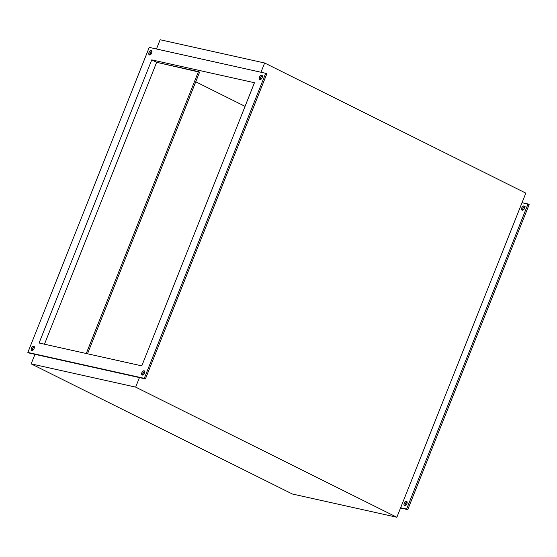<?xml version="1.0" encoding="UTF-8"?>
<svg xmlns="http://www.w3.org/2000/svg" width="557" height="557" viewBox="0 0 557 557"><rect width="100%" height="100%" fill="white"/><g stroke="black" fill="none" stroke-linecap="round" stroke-linejoin="round"><path stroke-width="0.84" d="M406.387 501.481A2.325 1.351 116.5 0 1 406.568 501.544A2.325 1.351 116.5 0 1 406.812 504.078A2.325 1.351 116.5 0 1 404.681 505.77L403.978 504.927L404.187 503.326L405.496 501.676L406.631 501.579L407.125 502.679L406.687 504.336L405.573 505.575L404.681 505.77A2.325 1.351 116.5 0 1 404.5 505.707A2.325 1.351 116.5 0 1 404.257 503.173A2.325 1.351 116.5 0 1 406.387 501.481L406.735 501.648L406.387 501.481M523.991 205.951A2.325 1.351 116.5 0 1 524.172 206.013A2.325 1.351 116.5 0 1 524.416 208.548A2.325 1.351 116.5 0 1 522.285 210.24L521.582 209.404L521.986 207.385L523.1 206.146L524.234 206.048L524.694 206.793L524.485 208.395L523.483 209.822L522.285 210.24A2.325 1.351 116.5 0 1 522.104 210.177A2.325 1.351 116.5 0 1 521.86 207.643A2.325 1.351 116.5 0 1 523.991 205.951L524.339 206.125L523.991 205.951M144.054 370.781A2.325 1.351 116.5 0 1 144.242 370.844A2.325 1.351 116.5 0 1 144.486 373.378A2.325 1.351 116.5 0 1 142.348 375.07L141.652 374.234L141.861 372.626L142.857 371.199L144.054 370.781L144.757 371.623L144.548 373.225L143.553 374.652L142.348 375.07A2.325 1.351 116.5 0 1 142.167 375.007A2.325 1.351 116.5 0 1 141.924 372.473A2.325 1.351 116.5 0 1 144.054 370.781L144.402 370.955L144.054 370.781M261.665 75.251A2.325 1.351 116.5 0 1 261.846 75.32A2.325 1.351 116.5 0 1 262.089 77.848A2.325 1.351 116.5 0 1 259.952 79.547L259.256 78.704L259.465 77.103L260.46 75.668L261.665 75.251L262.361 76.093L262.152 77.695L261.156 79.129L259.952 79.547A2.325 1.351 116.5 0 1 259.771 79.477A2.325 1.351 116.5 0 1 259.527 76.95A2.325 1.351 116.5 0 1 261.665 75.251L262.006 75.425L261.665 75.251M151.191 50.666A2.325 1.351 116.5 0 1 151.372 50.736A2.325 1.351 116.5 0 1 151.615 53.263A2.325 1.351 116.5 0 1 149.485 54.955L148.782 54.12L148.991 52.511L149.993 51.084L151.191 50.666L151.894 51.509L151.678 53.11L150.682 54.544L149.485 54.955A2.325 1.351 116.5 0 1 149.304 54.892A2.325 1.351 116.5 0 1 149.06 52.365A2.325 1.351 116.5 0 1 151.191 50.666L151.539 50.84L151.191 50.666M33.587 346.196A2.325 1.351 116.5 0 1 33.768 346.259A2.325 1.351 116.5 0 1 34.012 348.793A2.325 1.351 116.5 0 1 31.881 350.485L31.178 349.643L31.387 348.041L32.39 346.614L33.587 346.196L34.283 347.032L34.074 348.64L33.079 350.068L31.881 350.485A2.325 1.351 116.5 0 1 31.693 350.423A2.325 1.351 116.5 0 1 31.457 347.888A2.325 1.351 116.5 0 1 33.587 346.196L33.928 346.37L33.587 346.196M34.952 354.336L28.978 353.006L34.952 354.336L31.157 363.867L292.355 494.003L396.856 517.258L135.657 387.122L139.452 377.59L145.419 378.92L34.952 354.336L139.452 377.59L135.657 387.122L31.157 363.867L135.657 387.122L396.856 517.258L292.355 494.003L31.157 363.867L34.952 354.336M34.437 346.739L32.71 348.195L32.403 350.52M152.04 51.216L150.313 52.664L150.007 54.99M266.817 73.858L145.419 378.92L266.817 73.858L265.689 73.294L149.248 47.38L27.85 352.442L144.291 378.356L265.689 73.294L266.817 73.858M144.911 371.324L143.184 372.779L142.877 375.105M262.514 75.801L260.787 77.249L260.481 79.581M522.048 202.664L400.65 507.726L406.624 509.056L528.022 203.994L522.048 202.664L396.856 517.258L400.65 507.726L407.752 509.62L529.15 204.558L522.048 202.664L525.843 193.133L522.048 202.664M44.463 344.205L156.642 62.314L151.755 59.871L39.081 343.008L151.755 59.871L254.458 82.728L141.791 365.865L39.081 343.008L141.791 365.865L254.458 82.728L151.755 59.871L156.642 62.314L199.573 72.173L87.512 353.786L199.573 72.173L198.445 71.616L86.265 353.507L198.445 71.616L156.642 62.314L44.463 344.205M400.539 508.012L407.752 509.62L400.539 508.012M405.106 505.491L405.322 503.89L406.318 502.456M406.937 502.094L407.515 502.045M522.717 209.968L522.926 208.36L523.921 206.932M524.541 206.563L525.119 206.515M260.961 72.243L264.645 62.997L525.843 193.133L264.645 62.997L260.961 72.243M160.144 39.742L156.461 48.988L160.144 39.742L264.645 62.997L160.144 39.742M245.059 106.359L195.751 81.795L245.059 106.359M149.248 47.38L265.689 73.294L144.291 378.356L145.419 378.92L27.85 352.442L28.978 353.006L27.85 352.442L149.248 47.38M34.214 346.781A2.325 1.351 -63.5 0 0 32.654 348.299A2.325 1.351 -63.5 0 0 32.383 350.464M151.817 51.258A2.325 1.351 -63.5 0 0 150.258 52.776A2.325 1.351 -63.5 0 0 149.986 54.934M262.291 75.843A2.325 1.351 -63.5 0 0 260.732 77.36A2.325 1.351 -63.5 0 0 260.453 79.519M144.688 371.366A2.325 1.351 -63.5 0 0 143.121 372.884A2.325 1.351 -63.5 0 0 142.85 375.049M407.752 509.62L406.624 509.056L528.022 203.994L529.15 204.558L407.752 509.62M524.617 206.536A2.325 1.351 -63.5 0 0 523.058 208.06A2.325 1.351 -63.5 0 0 522.786 210.219M407.014 502.066A2.325 1.351 -63.5 0 0 405.454 503.584A2.325 1.351 -63.5 0 0 405.183 505.742"/></g></svg>
